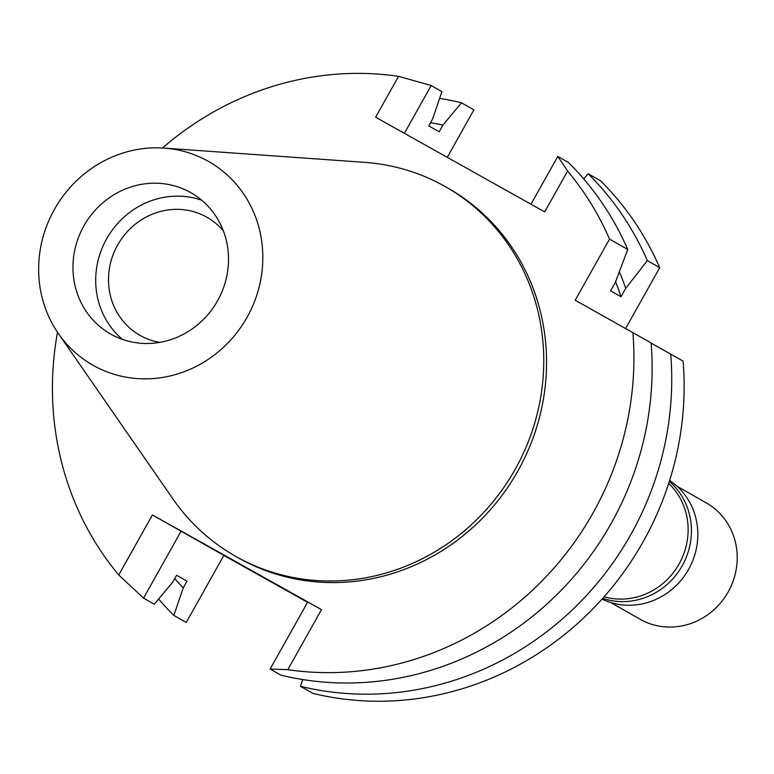 <?xml version="1.0" encoding="UTF-8"?>
<svg xmlns="http://www.w3.org/2000/svg" width="774" height="774" viewBox="0 0 774 774"><rect width="100%" height="100%" fill="white"/><g stroke="black" fill="none" stroke-linecap="round" stroke-linejoin="round"><path stroke-width="1.16" d="M83.892 225.911A81.27 76.607 -60.3 0 0 110.498 333.952A81.27 76.607 -60.3 0 0 217.571 300.786A81.27 76.607 -60.3 0 0 190.975 192.736A81.27 76.607 -60.3 0 0 83.892 225.911M122.456 339.399A81.27 76.607 119.7 0 1 106.628 238.866A81.27 76.607 119.7 0 1 201.753 200.253M223.338 230.826A67.889 63.99 -60.3 0 0 207.084 217.32A67.889 63.99 -60.3 0 0 117.638 245.029A67.889 63.99 -60.3 0 0 139.862 335.287A67.889 63.99 -60.3 0 0 159.763 342.379M604.078 596.783L605.51 597.151A66.932 63.091 -60.3 0 0 679.127 563.917A66.932 63.091 -60.3 0 0 669.733 484.456L668.688 483.411M625.615 328.466L659.729 267.688A303.814 286.38 -60.3 0 0 600.498 180.768L588.124 173.715A303.814 286.38 119.7 0 1 647.345 260.635L659.729 267.688M447.256 157.335L473.891 109.86L461.517 102.807L442.951 125.069L439.177 131.783L428.777 125.862L432.55 119.138L441.906 91.632L431.195 85.527L404.376 133.322M307.568 602.327L223.85 555.432L186.234 622.46L173.86 615.407A303.814 286.38 119.7 0 1 158.622 598.989M670.7 354.086A303.814 286.38 119.7 0 1 630.858 534.505A303.814 286.38 119.7 0 1 300.467 686.315L312.841 693.369A303.814 286.38 -60.3 0 0 643.233 541.558A303.814 286.38 -60.3 0 0 683.084 361.139L651.108 343.085M619.345 271.819A276.299 260.451 119.7 0 1 625.731 288.315L620.98 296.781L610.58 290.85L615.34 282.384L627.733 249.46L609.535 239.089L575.217 300.235L651.089 342.911A303.814 286.38 -60.3 0 1 611.237 523.33A303.814 286.38 -60.3 0 1 280.856 675.141L270.136 669.036L307.752 602.008L321.491 609.631L152.43 514.942L118.732 574.985A303.814 286.38 119.7 0 1 57.508 332.278M300.467 686.315L302.76 679.553M223.85 555.432L152.43 514.942M118.732 574.985L143.538 598.128L154.249 604.233L172.825 581.971L176.588 575.256L186.989 581.177L183.215 587.892L173.86 615.407M143.538 598.128L181.145 531.099M439.613 98.395A303.814 286.38 119.7 0 1 461.517 102.807M609.535 239.089A303.814 286.38 119.7 0 0 567.623 171.035L544.693 211.902L375.622 117.213L398.552 76.345A303.814 286.38 119.7 0 0 162.511 147.998M583.751 178.949L588.124 173.715M567.623 171.035L557.793 156.435L568.513 162.54A303.814 286.38 -60.3 0 1 627.733 249.46M557.793 156.435L530.974 204.23M625.731 288.315L647.345 260.635M632.89 332.539A303.814 286.38 119.7 0 1 593.039 512.959A303.814 286.38 119.7 0 1 287.802 669.674L321.491 609.631M235.19 556.061L237.966 557.638A212.502 200.311 -60.3 0 0 517.941 470.902A212.502 200.311 -60.3 0 0 448.388 188.382L445.611 186.805A212.502 200.311 119.7 0 1 515.174 469.315A212.502 200.311 119.7 0 1 235.19 556.061A212.502 200.311 119.7 0 1 172.863 498.833L58.379 333.565A117.126 110.411 119.7 0 1 54.403 209.396A117.126 110.411 119.7 0 1 164.078 148.095A117.126 110.411 119.7 0 1 247.061 317.301A117.126 110.411 119.7 0 1 58.379 333.565M270.136 669.036L287.802 669.674M431.195 85.527L398.552 76.345M183.215 587.892A276.299 260.451 119.7 0 1 174.74 578.546M430.538 122.727A276.299 260.451 119.7 0 1 442.951 125.069M620.98 296.781A268.907 253.485 -60.3 0 0 615.591 281.717M164.078 148.095L364.612 162.347A212.502 200.311 119.7 0 1 445.611 186.805M669.317 481.447A68.364 64.445 119.7 0 1 682.242 565.688A68.364 64.445 119.7 0 1 602.704 598.331M602.046 599.066A68.364 64.445 -60.3 0 0 688.628 569.316A68.364 64.445 -60.3 0 0 669.616 480.499M610.667 602.482L640.021 619.21A66.932 63.091 -60.3 0 0 728.208 591.887A66.932 63.091 -60.3 0 0 706.304 502.906L676.95 486.178"/></g></svg>
